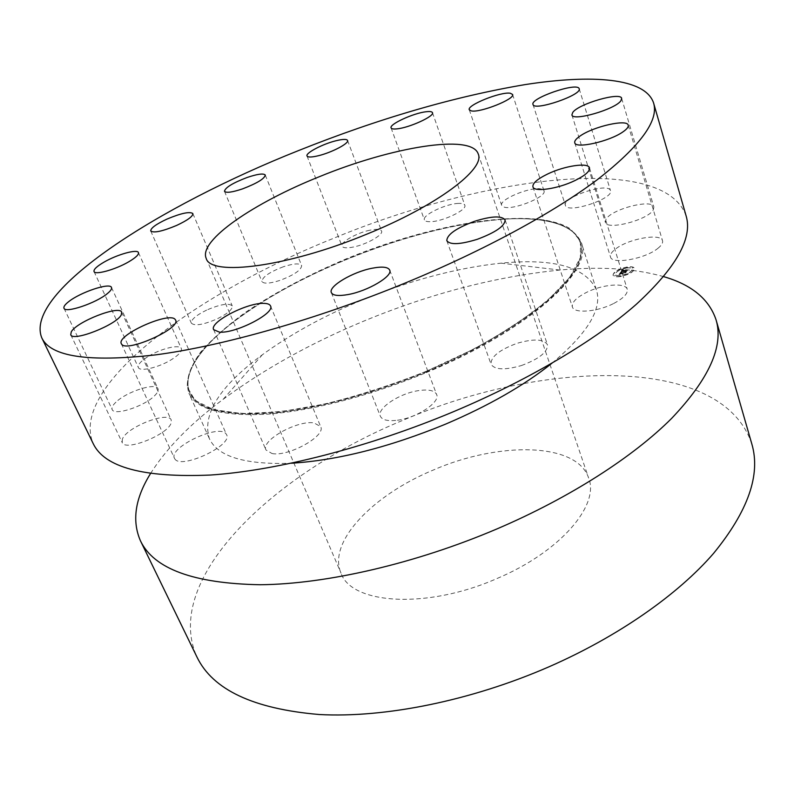 <?xml version="1.0" encoding="UTF-8"?>
<svg xmlns="http://www.w3.org/2000/svg" width="794" height="794" viewBox="0 0 794 794"><rect width="100%" height="100%" fill="white"/><g stroke="black" fill="none" stroke-linecap="round" stroke-linejoin="round"><path stroke-width="0.6" stroke-dasharray="3.97 2.98" d="M657.829 248.393C661.521 245.455 663.089 242.914 662.524 240.761C661.124 232.811 628.213 238.766 615.519 249.038C611.588 252.065 609.921 254.705 610.507 256.958C611.588 264.849 645.185 258.933 657.829 248.393M686.115 215.889C662.841 151.346 479.467 177.648 333.192 238.448C197.855 292.668 68.721 385.785 93.146 443.509M653.343 209.695L653.859 206.986C652.46 198.49 611.41 209.14 606.03 219.253L605.356 222.28C606.388 230.826 648.629 219.878 653.343 209.695M610.358 190.302C607.271 182.173 561.755 197.508 565.407 205.388L565.447 205.497C567.283 214.072 614.268 198.629 610.497 190.629L610.358 190.302M541.587 189.121C531.97 185.905 498.632 199.483 501.699 205.388L503.813 207.016C512.795 210.608 547.235 196.723 543.989 190.848L541.587 189.121M458.376 203.413C445.801 203.73 421.902 215.263 424.403 219.878C424.939 221.189 426.974 221.794 430.497 221.685C442.933 221.586 467.458 209.765 464.808 205.229C464.242 203.85 462.098 203.244 458.376 203.413M369.815 230.22C356.704 232.86 339.991 242.388 342.025 246.15C343.028 248.036 346.859 248.323 353.519 247.013C366.768 244.413 383.681 234.716 381.567 231.034C380.515 229.109 376.594 228.831 369.815 230.22M283.468 266.724C269.474 272.064 262.298 277.007 261.941 281.533C263.767 284.004 269.801 283.617 280.034 280.371C294.157 274.962 301.363 270.02 301.651 265.553C299.745 263.062 293.691 263.449 283.468 266.724M206.648 310.087C196.039 315.317 190.937 319.674 191.364 323.168C194.669 326.245 203.254 324.815 217.109 318.9C227.689 313.63 232.741 309.293 232.255 305.908C228.9 302.832 220.365 304.221 206.648 310.087M147.555 356.853C140.657 361.31 137.59 364.863 138.364 367.493C139.744 372.197 160.011 367.195 172.487 358.977C179.186 354.561 182.134 351.087 181.35 348.566C179.861 343.862 160.021 348.774 147.555 356.853M115.944 402.161C112.679 405.248 111.418 407.719 112.182 409.545C114.018 416.155 144.339 406.339 154.562 395.759C157.569 392.812 158.711 390.469 157.986 388.742C155.991 382.212 126.633 391.621 115.944 402.161M122.395 439.082L122.197 442.526C124.926 451.855 168.139 434.586 171.137 422.984L171.206 419.966C168.358 410.816 126.603 427.152 122.395 439.082M174.819 458.892C180.903 469.83 233.228 445.245 226.588 434.695L225.972 433.742C218.717 423.649 168.239 447.558 174.462 458.287L174.819 458.892M271.995 453.513C288.301 457.066 326.324 435.866 320.667 426.626L314.077 422.934C297.482 419.957 260.621 440.472 265.98 449.97L271.995 453.513M397.437 420.234C416.85 417.902 440.62 402.111 436.64 394.499C434.675 390.549 428.8 389.229 419.034 390.549C399.908 393.05 376.495 408.434 380.386 416.274C382.242 420.066 387.919 421.386 397.437 420.234M521.41 365.548C539.195 358.928 547.87 351.97 547.443 344.685C543.682 338.978 533.499 338.552 516.904 343.375C499.297 349.896 490.672 356.853 491.059 364.257C494.622 369.855 504.736 370.292 521.41 365.548M613.792 303.427C623.568 298.246 628.054 293.542 627.26 289.314C625.682 282.257 602.11 284.321 586.061 292.629C576.156 297.79 571.591 302.554 572.375 306.911C573.774 313.799 597.406 311.973 613.792 303.427M620.223 276.6C616.094 277.116 613.702 276.649 613.057 275.21C613.722 271.707 618.457 268.997 627.28 267.072C631.448 266.526 633.86 266.992 634.535 268.461C633.86 271.965 629.096 274.674 620.223 276.6M620.183 276.481C616.055 277.007 613.673 276.54 613.018 275.091C613.683 271.588 618.427 268.878 627.24 266.953C631.409 266.407 633.83 266.873 634.495 268.342C633.83 271.846 629.056 274.565 620.183 276.481M426.17 372.624C528.625 330.453 593.694 270.516 581.297 242.597C572.583 223.62 545.617 215.908 500.409 219.481C452.947 223.829 401.933 237.059 347.365 259.172C302.633 277.533 264.7 298.445 233.565 321.917C197.577 349.509 182.689 373.279 188.912 393.219C196.505 409.456 222.558 416.443 267.092 414.18C311.119 411.024 370.669 395.74 426.17 372.624M626.506 267.955C629.781 267.528 631.687 267.896 632.213 269.047C631.687 271.806 627.925 273.95 620.948 275.458C617.692 275.875 615.807 275.508 615.29 274.367C615.816 271.608 619.548 269.474 626.506 267.955M614.864 272.729L614 273.225L614.893 272.848M620.779 275.677L619.945 276.292L620.819 275.796M615.261 275.359L614.427 275.975L615.3 275.478M633.106 270.059L632.242 270.556L633.146 270.178M628.203 273.483L627.329 273.98L628.233 273.602M626.664 267.737L627.558 267.37L626.694 267.856M619.33 269.92L620.223 269.543L619.36 270.039M632.203 268.025L633.096 267.657L632.232 268.144M552.029 363.166C587.669 333.291 602.457 308.836 596.403 289.79C585.545 266.913 553.746 258.04 501.004 263.161C457.056 267.876 411.074 280.034 363.066 299.636C324.557 315.536 290.981 333.917 262.338 354.769C219.73 386.251 202.033 414.131 209.269 438.397C217.506 456.6 244.87 464.887 291.348 463.239M626.535 268.074C629.821 267.647 631.716 268.005 632.252 269.166C631.716 271.925 627.965 274.069 620.977 275.578C617.722 275.994 615.836 275.627 615.32 274.476C615.846 271.727 619.588 269.583 626.535 268.074M663.685 276.64C634.753 268.471 600.155 266.278 559.889 270.039C496.429 276.431 431.529 293.264 365.19 320.528C311.794 342.581 264.452 368.833 223.183 399.293C190.739 423.43 166.502 448.213 150.473 473.641M620.799 272.233L622.615 269.762L623.766 269.861L622.238 270.724L627.746 269.652L627.042 270.605L621.891 271.161L622.298 271.756L620.799 272.233L622.575 269.642L623.409 269.712M621.007 272.302L622.427 271.856L620.868 272.223L622.069 271.211L627.191 270.704L628.004 269.742L627.22 270.804L622.139 271.25L620.759 272.114M627.22 270.804L621.801 271.498L627.151 270.595L627.885 269.593L627.151 270.595M618.963 274.615L620.58 272.441L626.287 271.558L625.523 272.59L622.893 272.729L623.022 273.454L621.146 273.722L622.387 272.967L620.66 273.215L620.392 273.98L620.58 273.186L622.516 272.789L620.432 273.086L619.955 273.861L620.561 274.079L618.963 274.615L620.541 272.332L623.27 271.915M619.31 274.655L620.7 274.009L618.933 274.496M623.121 273.573L621.186 273.851L623.121 273.573L621.156 273.741L622.347 272.848L620.243 273.771L620.541 273.067L622.476 272.67L619.925 273.682M623.131 272.858L625.712 272.699L626.555 271.558L625.751 272.799L622.784 273.166L625.106 272.402L622.853 272.61L622.982 273.334L621.106 273.602M751.849 444.044C722.083 354.114 542.322 360.059 403.938 419.887C275.578 472.301 161.559 578.111 196.962 657.045M622.863 270.268L622.208 270.605L622.784 270.02M623.25 270.129L622.526 270.426M622.575 270.675L627.707 269.543L627.002 270.486L621.623 271.528M622.039 271.965L621.444 271.876M623.23 272.094L623.786 271.747M623.856 271.955L626.248 271.439L625.106 272.282M621.186 273.851L622.982 273.334M620.263 274.158L619.588 274.248M625.136 272.521L626.526 271.439L625.682 272.59M625.751 272.799L623.101 272.739M497.153 578.459C560.435 551.79 599.778 505.133 588.662 478.097C576.94 442.198 498.86 441.424 433.395 469.998C373.289 494.751 327.217 541.875 341.023 573.149C351.375 604.264 426.735 609.613 497.153 578.459M425.713 371.532L473.413 349.241C502.711 333.133 527.385 316.925 547.433 300.648L569.477 277.731L580.384 257.603L580.454 241.187L570.628 229.039C535.206 206.093 435.479 222.29 347.117 258.487C308.757 274.585 274.744 292.619 245.088 312.608C226.905 325.907 212.087 339.078 200.634 352.129C191.493 364.873 187.047 376.535 187.285 387.115L195.116 400.444L213.447 409.595L242.13 413.614L280.133 411.808L325.441 403.918C358.422 395.71 391.839 384.911 425.713 371.532M425.921 372.128C509.222 337.41 570.876 289.979 580.067 259.39C589.456 228.573 553.607 215.204 500.041 219.432L500.041 219.432C452.699 223.769 401.804 236.969 347.345 259.043C302.713 277.364 264.868 298.226 233.803 321.639L233.803 321.639C188.079 356.615 171.444 393.04 207.562 407.977C223.987 413.793 248.532 415.49 279.657 412.443C322.523 407.262 375.413 392.841 425.921 372.128M628.223 125.204L662.524 240.761M574.757 142.741L610.507 256.958M233.565 321.917L233.803 321.639C188.109 356.655 171.603 392.742 207.492 407.471C218.737 411.163 232.95 413.237 250.15 413.684C268.898 413.108 289.85 410.726 312.995 406.538C349.519 398.806 387.085 387.125 425.683 371.513C508.974 336.815 570.618 289.393 579.779 259.003C589.178 228.513 553.607 215.234 500.041 219.432L500.409 219.481M621.672 98.396L653.859 206.986M571.908 114.872L605.356 222.28M533.002 104.461L565.407 205.388M579.183 88.73L610.497 190.629M469.274 109.741L501.699 205.388M512.577 94.446L543.989 190.848M391.085 127.884L424.403 219.878M432.472 112.669L464.808 205.229M307.02 155.981L342.025 246.15M347.564 140.459L381.567 231.034M224.474 191.285L261.941 281.533M265.275 175.047L301.651 265.553M150.731 230.965L191.364 323.168M192.863 213.576L232.255 305.908M94.029 271.528L138.364 367.493M138.454 252.581L181.35 348.566M63.996 308.231L112.182 409.545M111.488 287.468L157.986 388.742M70.745 334.721L122.197 442.526M121.69 312.211L171.206 419.966M175.583 320.051L226.588 434.695M121.333 343.723L174.462 458.287M270.506 305.928L320.667 426.626M213.636 329.639L265.98 449.97M389.685 270.069L436.64 394.499M331.356 292.609L380.386 416.274M505.103 219.948L547.443 344.685M446.814 240.671L491.059 364.257M589.476 167.862L627.26 289.314M532.923 186.818L572.375 306.911M596.403 289.79L581.297 242.597M209.269 438.397L188.912 393.219M559.889 270.039L501.004 263.161M223.183 399.293L262.338 354.769M478.216 153.927L588.662 478.097M206.182 258.348L341.023 573.149"/><path stroke-width="1.19" d="M623.002 131.834C626.913 129.124 628.659 126.911 628.223 125.204C627.32 118.832 593.793 126.425 580.335 135.853C576.176 138.652 574.31 140.945 574.757 142.741C575.303 149.103 609.564 141.491 623.002 131.834M41.764 337.817L93.146 443.509C104.421 467.348 143.466 477.869 210.271 475.05C276.759 470.653 368.416 447.379 453.602 411.649C529.251 379.81 595.56 340.15 636.331 304.281C676.22 267.558 692.815 238.091 686.115 215.889L653.581 102.962C645.254 77.901 592.036 74.14 524.814 84.65C453.89 96.679 378.579 118.614 298.872 150.443C160.15 205.487 23.383 291.835 41.764 337.817C50.558 356.714 88.491 362.401 155.555 354.878C222.509 346.035 316.737 319.416 405.436 282.932C484.221 250.457 554.073 212.266 597.654 179.424C640.351 145.957 658.99 120.47 653.581 102.962M620.977 100.649L621.672 98.396C620.799 91.608 578.866 103.686 572.792 112.361L571.908 114.872C572.355 121.75 615.568 109.324 620.977 100.649M579.074 88.481C576.513 82.149 529.886 98.367 533.002 104.461L533.032 104.55C534.263 111.368 582.439 94.903 579.183 88.73L579.074 88.481M510.304 93.245C500.915 91.449 466.644 105.215 469.274 109.741L471.269 110.892C479.983 113.056 515.415 98.942 512.577 94.446L510.304 93.245M426.199 111.736C413.644 113.026 388.951 124.34 391.085 127.884C391.521 128.906 393.496 129.233 397.01 128.856C409.416 127.745 434.775 116.132 432.472 112.669C432.005 111.597 429.921 111.289 426.199 111.736M335.941 140.766C322.692 143.982 305.303 153.083 307.02 155.981C307.854 157.43 311.635 157.351 318.374 155.733C331.763 152.537 349.37 143.277 347.564 140.459C346.67 138.98 342.79 139.079 335.941 140.766M247.123 177.479C232.771 182.967 225.218 187.563 224.474 191.285C226.062 193.16 232.086 192.356 242.537 188.883C257.028 183.315 264.61 178.71 265.275 175.047C263.598 173.171 257.544 173.985 247.123 177.479M167.077 219.045C156.09 224.176 150.632 228.146 150.731 230.965C153.728 233.218 162.373 231.372 176.665 225.417C187.642 220.246 193.041 216.305 192.863 213.576C189.806 211.333 181.211 213.159 167.077 219.045M104.153 262.06C96.888 266.278 93.513 269.434 94.029 271.528C94.952 275.29 115.537 269.573 128.688 261.831C135.744 257.663 139 254.586 138.454 252.581C137.412 248.83 117.274 254.447 104.153 262.06M68.453 301.839C64.91 304.648 63.421 306.782 63.996 308.231C65.177 313.551 96.253 303.06 107.428 293.522C110.694 290.852 112.043 288.827 111.488 287.468C110.118 282.247 80.085 292.311 68.453 301.839M71.271 331.852L70.745 334.721C72.552 342.244 117.274 324.538 121.343 314.702L121.69 312.211C119.715 304.866 76.621 321.649 71.271 331.852M121.631 344.199C126.673 352.824 181.27 328.279 175.583 320.051L175.057 319.307C168.735 311.516 116.142 335.286 121.333 343.723L121.631 344.199M219.343 332.11C235.381 333.788 275.399 313.154 270.506 305.928C269.801 304.35 267.697 303.507 264.204 303.387C247.827 302.236 209.12 322.156 213.636 329.639L219.343 332.11M348.169 294.534C367.91 291.061 393.099 276.054 389.685 270.069C388.018 266.953 382.222 266.327 372.287 268.203C352.864 271.806 328.091 286.406 331.356 292.609C332.894 295.606 338.502 296.251 348.169 294.534M477.323 239.292C495.754 232.374 505.014 225.933 505.103 219.948C501.719 215.551 491.486 216.018 474.415 221.347C456.193 228.146 446.992 234.587 446.814 240.671C449.99 245.018 460.153 244.562 477.323 239.292M574.935 180.566C585.148 175.504 590.002 171.276 589.476 167.862C588.354 162.204 564.445 165.837 547.701 173.975C537.359 179.017 532.437 183.305 532.923 186.818C533.846 192.366 557.815 188.932 574.935 180.566M291.348 463.239C337.817 460.282 389.249 447.24 445.623 424.115C488.707 405.734 524.179 385.418 552.029 363.166M150.473 473.641C135.089 498.394 131.754 520.795 140.459 540.833C153.867 568.901 193.786 583.54 260.204 584.741C326.145 584.136 415.401 563.74 497.411 528.725C570.231 497.51 633.374 456.719 671.674 418.349C709.082 378.917 723.88 346.095 716.079 319.883C709.141 299.149 691.673 284.738 663.685 276.64M140.459 540.833L196.962 657.045C212.713 689.768 253.485 708.923 319.297 714.521C384.445 718.094 470.792 700.884 549.061 666.771C618.556 636.331 678.056 594.428 713.528 553.428C748.097 511.138 760.87 474.683 751.849 444.044L716.079 319.883M319.833 176.506C391.601 147.039 471.626 133.452 478.216 153.927C485.531 168.943 436.978 205.845 366.352 234.339C287.458 267.012 210.579 276.64 206.182 258.348C198.252 240.562 254.179 202.649 319.833 176.506"/></g></svg>
